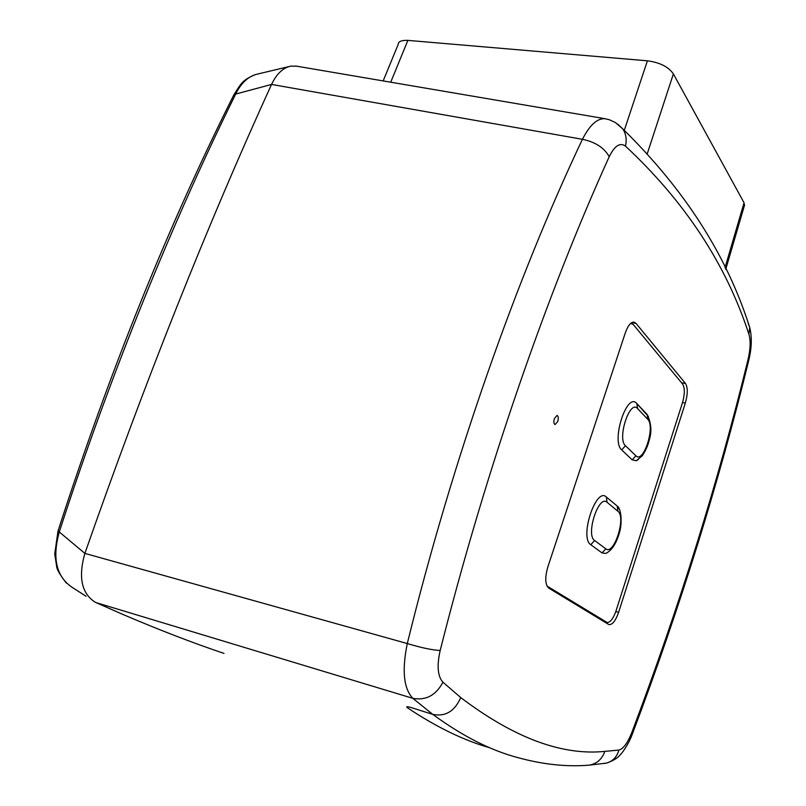 <?xml version="1.0" encoding="UTF-8"?>
<svg xmlns="http://www.w3.org/2000/svg" width="806" height="806" viewBox="0 0 806 806"><rect width="100%" height="100%" fill="white"/><g stroke="black" fill="none" stroke-linecap="round" stroke-linejoin="round"><path stroke-width="1.21" d="M748.714 360.473L748.079 359.405C717.854 482.935 679.085 607.321 631.793 732.573C627.622 743.031 623.32 748.855 618.897 750.054L604.853 751.383C561.923 755.776 513.885 737.843 460.73 697.573L442.957 682.219C437.658 676.335 436.741 665.756 440.177 650.492C485.917 469.253 547.445 292.85 609.205 156.727C614.625 145.755 620.046 142.219 625.456 146.118C684.999 201.651 726.146 264.348 748.905 334.228L749.751 327.609L748.109 322.974M554.397 418.495C553.51 421.8 553.742 423.825 555.082 424.56L557.752 421.488C558.629 418.183 558.397 416.168 557.057 415.422L554.397 418.495M608.52 624.368L548.735 588.088C545.108 584.652 544.806 577.62 547.828 566.981L625.365 332.727C627.924 325.614 630.796 322.088 633.99 322.128L636.045 323.397L685.523 383.525C687.891 387.605 687.83 394.124 685.322 403.081L618.615 612.328C615.724 620.56 612.58 624.67 609.185 624.64L608.52 624.368M587.231 765.297L589.377 765.136C566.84 767.04 542.962 764.521 517.744 757.58C490.804 750.487 462.463 736.09 432.731 714.368L411.705 707.728C407.04 706.338 405.63 706.378 407.493 707.829C436.62 727.224 464.115 740.553 489.957 747.817M460.73 697.573C454.705 711.315 445.365 716.917 432.731 714.368L412.813 698.328C403.635 688.536 401.791 670.27 407.292 643.551C452.972 457.808 516.989 277.355 582.426 139.307C589.74 124.99 597.306 118.129 605.105 118.724L605.931 118.875M223.987 653.404C193.087 643.017 159.205 629.949 122.321 614.192L95.37 602.324C81.587 593.589 78.091 577.277 84.882 553.4C144.899 381.943 207.122 225.62 271.551 84.428C276.599 73.83 283.047 67.724 290.875 66.122L296.638 66.173M288.85 66.606L257.991 73.961C248.762 75.875 241.326 82.575 235.684 94.06C173.34 219.947 110.482 374.004 59.392 531.577C51.947 558.064 56.239 576.683 72.258 587.413L72.137 587.332M647.399 153.301L673.383 73.9C668.517 66.838 659.852 62.475 647.399 60.813L407.876 40.381C401.559 40.179 398.355 41.459 398.275 44.209L383.162 80.932M744.21 206.265L744.059 202.78L724.977 267.884M673.383 73.9L744.059 202.78M630.766 323.337L633.294 324.556L682.652 384.119C684.919 387.988 684.858 394.184 682.481 402.688L616.046 610.807C613.295 618.615 610.303 622.504 607.079 622.484L547.012 586.053M607.774 552.372L605.669 553.46L602.042 552.916L590.788 544.715C579.171 537.743 595.977 486.572 606.344 496.99L617.305 506.148L619.22 509.039M632.186 459.853L635.904 455.783L625.476 445.758C616.882 438.706 629.879 399.041 637.586 408.561L647.722 419.271L647.329 414.808C651.349 423.412 651.953 431.925 649.132 440.358C648.084 445.224 645.797 450.363 642.261 455.773L636.256 460.75L632.186 459.853L621.678 449.909C611.139 441.537 626.373 393.026 636.317 403L648.377 416.45M636.256 460.75L638.312 459.611M632.186 734.468L631.793 732.573M748.895 334.228C750.779 340.464 750.497 348.857 748.079 359.416M603.664 763.534L606.696 763.05C612.913 761.186 616.983 756.844 618.897 750.054M606.656 763.07L589.388 765.136C596.863 763.766 602.022 759.181 604.853 751.383M95.823 602.535L412.813 698.328C425.86 700.726 435.905 695.356 442.957 682.219M86.081 596.279L72.258 587.413M440.177 650.513C431.784 649.989 420.823 647.661 407.292 643.551L84.882 553.4L58.042 530.932C110.18 369.823 168.736 224.562 233.71 95.168L235.684 94.06L271.551 84.428L582.426 139.307C595.372 141.997 604.298 147.8 609.205 156.727M617.668 124.094L622.706 128.829C626.05 133.796 626.967 139.549 625.456 146.108M647.399 60.813L624.307 130.29M390.719 82.222L407.876 40.381M615.804 611.512L618.615 612.328M685.322 403.081L682.541 402.496M681.493 382.709L685.523 383.525M636.045 323.397L631.783 322.622M603.603 621.386L606.434 622.222M602.042 552.916L605.81 548.805L594.627 540.524L590.788 544.715M594.627 540.524C585.418 534.882 598.777 494.088 607.069 502.299L606.344 496.99M617.215 506.077L617.95 511.296L607.069 502.299M617.95 511.296C626.363 517.15 613.94 555.777 605.81 548.805M625.476 445.758L621.678 449.909M636.821 403.463L637.586 408.561M636.317 403L646.956 414.254M647.722 419.271C655.58 426.414 643.48 464.044 635.904 455.783M632.438 733.782C679.77 608.328 718.559 483.761 748.814 360.08C751.756 347.9 752.069 337.079 749.751 327.609C727.072 255.804 684.727 189.551 622.706 128.829L615.401 122.552L609.417 119.772L605.115 118.724L295.842 66.042M606.696 763.05C613.396 760.673 617.95 757.862 620.338 754.638C621.698 753.681 628.841 744.059 632.438 733.792M66.324 583.06C60.037 574.91 56.813 569.379 56.662 566.457L54.737 553.934L58.012 531.013M233.982 94.634C241.347 83.169 242.082 80.429 254.867 74.757M744.633 204.825L725.712 269.416M606.827 622.413L603.835 621.527M605.669 553.46C611.563 550.74 616.096 543.979 619.29 533.209C622.393 523.88 621.366 508.515 617.305 506.148"/></g></svg>

